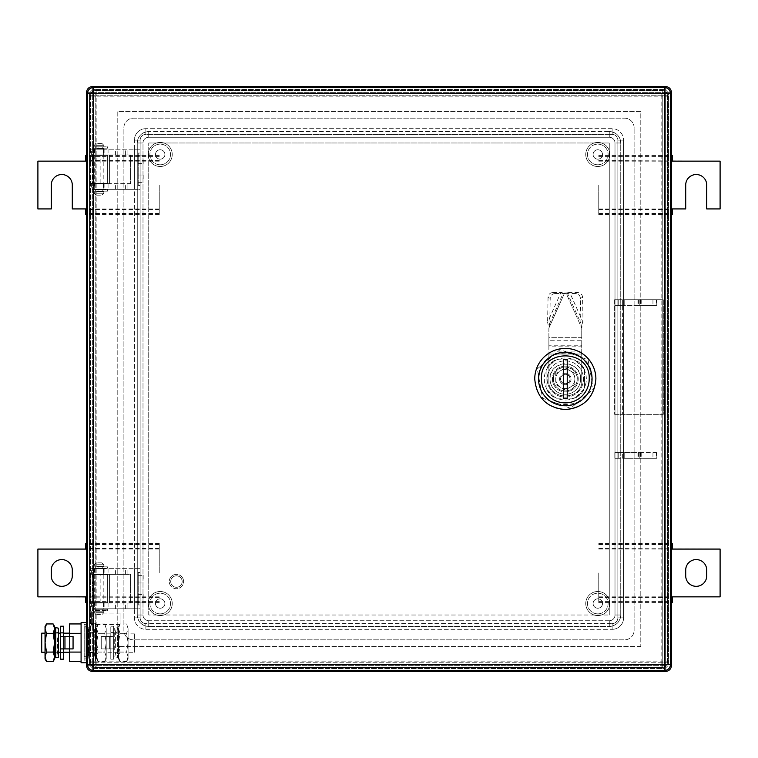 <?xml version="1.0" encoding="UTF-8"?>
<svg xmlns="http://www.w3.org/2000/svg" width="758" height="758" viewBox="0 0 758 758"><rect width="100%" height="100%" fill="white"/><g stroke="black" fill="none" stroke-linecap="round" stroke-linejoin="round"><path stroke-width="0.57" stroke-dasharray="3.79 2.84" d="M598.754 572.963L598.754 602.582L598.754 572.963M598.754 597.437L672.327 597.437L672.327 602.582M598.754 602.582L671.37 602.582M598.754 548.479L720.1 549.076L720.1 596.849L672.327 596.849L672.327 597.437M672.327 548.479L672.327 543.344M598.754 543.344L671.37 543.344M598.754 601.397L671.37 601.397M598.754 596.849L671.37 596.849M598.754 544.519L671.37 544.519M598.754 549.076L671.37 549.076M706.721 575.824L706.721 570.092A10.508 10.508 0 0 0 696.214 559.584A10.508 10.508 0 0 0 685.706 570.092L685.706 575.824A10.508 10.508 0 0 0 696.214 586.332A10.508 10.508 0 0 0 706.721 575.824M159.246 572.963L159.246 543.344L159.246 572.963M159.246 548.479L85.673 548.479L85.673 543.344M159.246 543.344L86.63 543.344M159.246 597.437L37.9 596.849L37.9 549.076L85.673 549.076L85.673 548.479M85.673 597.437L85.673 602.582M159.246 602.582L86.63 602.582M159.246 544.519L86.63 544.519M159.246 549.076L86.63 549.076M159.246 601.397L86.63 601.397M159.246 596.849L86.63 596.849M51.279 570.092L51.279 575.824A10.508 10.508 0 0 0 61.786 586.332A10.508 10.508 0 0 0 72.294 575.824L72.294 570.092A10.508 10.508 0 0 0 61.786 559.584A10.508 10.508 0 0 0 51.279 570.092M598.754 185.037L598.754 214.656L598.754 185.037M598.754 209.521L672.327 209.521L672.327 214.656M598.754 214.656L671.37 214.656M598.754 160.563L720.1 161.151L720.1 208.924L706.721 208.924L706.721 185.037A10.508 10.508 0 0 0 696.214 174.529A10.508 10.508 0 0 0 685.706 185.037L685.706 208.924L672.327 208.924L672.327 209.521M672.327 160.563L672.327 155.418M598.754 155.418L671.37 155.418M598.754 213.481L671.37 213.481M598.754 208.924L671.37 208.924M598.754 156.603L671.37 156.603M598.754 161.151L671.37 161.151M159.246 185.037L159.246 214.656L159.246 185.037M159.246 160.563L85.673 160.563L85.673 155.418M159.246 155.418L86.63 155.418M159.246 209.521L85.673 209.521L85.673 208.924L72.294 208.924L72.294 185.037A10.508 10.508 0 0 0 61.786 174.529A10.508 10.508 0 0 0 51.279 185.037L51.279 208.924L37.9 208.924L37.9 161.151L85.673 161.151L85.673 160.563M85.673 209.521L85.673 214.656M159.246 214.656L86.63 214.656M159.246 156.603L86.63 156.603M159.246 161.151L86.63 161.151M159.246 213.481L86.63 213.481M159.246 208.924L86.63 208.924M600.052 599.407A4.7 4.7 0 0 0 593.675 601.284A4.7 4.7 0 0 0 595.551 607.66A4.7 4.7 0 0 0 601.928 605.784A4.7 4.7 0 0 0 600.052 599.407A4.7 4.7 0 0 0 593.675 601.284A4.7 4.7 0 0 0 595.551 607.66A4.7 4.7 0 0 0 601.928 605.784A4.7 4.7 0 0 0 600.052 599.407M597.797 613.857A10.318 10.318 0 0 0 608.124 603.529A10.318 10.318 0 0 0 597.797 593.211A10.318 10.318 0 0 0 587.478 603.529A10.318 10.318 0 0 0 597.797 613.857A10.318 10.318 0 0 0 608.124 603.529A10.318 10.318 0 0 0 597.797 593.211A10.318 10.318 0 0 0 587.478 603.529A10.318 10.318 0 0 0 597.797 613.857M587.232 609.309A12.043 12.043 0 0 0 603.576 614.103A12.043 12.043 0 0 0 608.361 597.759A12.043 12.043 0 0 0 592.026 592.964A12.043 12.043 0 0 0 587.232 609.309A12.043 12.043 0 0 0 603.576 614.103A12.043 12.043 0 0 0 608.361 597.759A12.043 12.043 0 0 0 592.026 592.964A12.043 12.043 0 0 0 587.232 609.309M162.449 599.407A4.7 4.7 0 0 0 156.072 601.284A4.7 4.7 0 0 0 157.948 607.66A4.7 4.7 0 0 0 164.325 605.784A4.7 4.7 0 0 0 162.449 599.407A4.7 4.7 0 0 0 156.072 601.284A4.7 4.7 0 0 0 157.948 607.66A4.7 4.7 0 0 0 164.325 605.784A4.7 4.7 0 0 0 162.449 599.407M160.203 613.857A10.318 10.318 0 0 0 170.522 603.529A10.318 10.318 0 0 0 160.203 593.211A10.318 10.318 0 0 0 149.876 603.529A10.318 10.318 0 0 0 160.203 613.857A10.318 10.318 0 0 0 170.522 603.529A10.318 10.318 0 0 0 160.203 593.211A10.318 10.318 0 0 0 149.876 603.529A10.318 10.318 0 0 0 160.203 613.857M149.639 609.309A12.043 12.043 0 0 0 165.974 614.103A12.043 12.043 0 0 0 170.768 597.759A12.043 12.043 0 0 0 154.424 592.964A12.043 12.043 0 0 0 149.639 609.309A12.043 12.043 0 0 0 165.974 614.103A12.043 12.043 0 0 0 170.768 597.759A12.043 12.043 0 0 0 154.424 592.964A12.043 12.043 0 0 0 149.639 609.309M600.052 150.34A4.7 4.7 0 0 0 593.675 152.216A4.7 4.7 0 0 0 595.551 158.593A4.7 4.7 0 0 0 601.928 156.716A4.7 4.7 0 0 0 600.052 150.34A4.7 4.7 0 0 0 593.675 152.216A4.7 4.7 0 0 0 595.551 158.593A4.7 4.7 0 0 0 601.928 156.716A4.7 4.7 0 0 0 600.052 150.34M597.797 164.789A10.318 10.318 0 0 0 608.124 154.471A10.318 10.318 0 0 0 597.797 144.143A10.318 10.318 0 0 0 587.478 154.471A10.318 10.318 0 0 0 597.797 164.789A10.318 10.318 0 0 0 608.124 154.471A10.318 10.318 0 0 0 597.797 144.143A10.318 10.318 0 0 0 587.478 154.471A10.318 10.318 0 0 0 597.797 164.789M587.232 160.241A12.043 12.043 0 0 0 603.576 165.036A12.043 12.043 0 0 0 608.361 148.691A12.043 12.043 0 0 0 592.026 143.897A12.043 12.043 0 0 0 587.232 160.241A12.043 12.043 0 0 0 603.576 165.036A12.043 12.043 0 0 0 608.361 148.691A12.043 12.043 0 0 0 592.026 143.897A12.043 12.043 0 0 0 587.232 160.241M162.449 150.34A4.7 4.7 0 0 0 156.072 152.216A4.7 4.7 0 0 0 157.948 158.593A4.7 4.7 0 0 0 164.325 156.716A4.7 4.7 0 0 0 162.449 150.34A4.7 4.7 0 0 0 156.072 152.216A4.7 4.7 0 0 0 157.948 158.593A4.7 4.7 0 0 0 164.325 156.716A4.7 4.7 0 0 0 162.449 150.34M160.203 164.789A10.318 10.318 0 0 0 170.522 154.471A10.318 10.318 0 0 0 160.203 144.143A10.318 10.318 0 0 0 149.876 154.471A10.318 10.318 0 0 0 160.203 164.789A10.318 10.318 0 0 0 170.522 154.471A10.318 10.318 0 0 0 160.203 144.143A10.318 10.318 0 0 0 149.876 154.471A10.318 10.318 0 0 0 160.203 164.789M149.639 160.241A12.043 12.043 0 0 0 165.974 165.036A12.043 12.043 0 0 0 170.768 148.691A12.043 12.043 0 0 0 154.424 143.897A12.043 12.043 0 0 0 149.639 160.241A12.043 12.043 0 0 0 165.974 165.036A12.043 12.043 0 0 0 170.768 148.691A12.043 12.043 0 0 0 154.424 143.897A12.043 12.043 0 0 0 149.639 160.241M103.495 183.607L93.983 183.607L103.495 183.607M103.495 189.339L93.983 189.339L103.495 189.339M103.429 183.607L103.429 189.339L91.405 189.339L91.405 183.607L127.903 183.607L127.903 189.339L127.903 183.607L130.584 183.607L130.584 154.945L127.903 154.945L127.903 149.212L134.403 149.212L91.405 149.212L127.903 149.212L127.903 154.945L125.62 154.945L125.62 149.212M103.429 189.339L134.403 189.339L134.403 149.212L140.135 149.212L134.403 149.212L134.403 189.339L91.405 189.339M103.429 149.212L103.429 154.945L91.405 154.945L109.559 154.945L109.559 183.607L108.053 183.607L108.053 189.339M109.559 154.945L109.559 183.607L130.584 183.607L130.584 154.945L109.559 154.945M91.405 183.607L108.053 183.607M103.495 149.212L93.983 149.212L103.495 149.212M134.403 189.339L140.135 189.339L140.135 185.52L138.221 185.52L138.221 153.031L138.221 185.52L140.135 185.52L140.135 189.339L134.403 189.339M140.135 153.031L138.221 153.031L140.135 153.031L140.135 149.212L140.135 153.031M103.429 154.945L125.62 154.945M94.608 154.945L104.111 154.945L94.608 154.945M143.196 178.831L143.196 175.013L143.196 178.831M143.196 159.72L143.196 163.548L143.196 159.72M138.221 178.831L138.221 175.013L138.221 178.831M138.221 159.72L138.221 163.548L138.221 159.72M103.495 603.055L93.983 603.055L103.495 603.055M103.495 608.788L93.983 608.788L103.495 608.788M103.429 603.055L103.429 608.788L91.405 608.788L91.405 603.055L127.903 603.055L127.903 608.788L127.903 603.055L130.584 603.055L130.584 574.393L127.903 574.393L127.903 568.661L134.403 568.661L91.405 568.661L127.903 568.661L127.903 574.393L125.62 574.393L125.62 568.661M103.429 608.788L134.403 608.788L134.403 568.661L140.135 568.661L134.403 568.661L134.403 608.788L91.405 608.788M103.429 568.661L103.429 574.393L91.405 574.393L109.559 574.393L109.559 603.055L108.053 603.055L108.053 608.788M109.559 574.393L109.559 603.055L130.584 603.055L130.584 574.393L109.559 574.393M91.405 603.055L108.053 603.055M103.495 568.661L93.983 568.661L103.495 568.661M134.403 608.788L140.135 608.788L140.135 604.969L138.221 604.969L138.221 572.48L138.221 604.969L140.135 604.969L140.135 608.788L134.403 608.788M140.135 572.48L138.221 572.48L140.135 572.48L140.135 568.661L140.135 572.48M103.429 574.393L125.62 574.393M94.608 574.393L104.111 574.393L94.608 574.393M143.196 598.28L143.196 594.452L143.196 598.28M143.196 579.169L143.196 575.35L143.196 579.169M138.221 598.28L138.221 594.452L138.221 598.28M138.221 579.169L138.221 575.35L138.221 579.169M656.769 452.573L624.213 452.573L639.837 452.573L639.837 458.306L639.837 452.573L652.951 452.573L652.951 458.306L656.769 458.306L656.769 452.573L652.951 452.573M638.577 452.573L638.577 458.306L624.213 458.306L624.213 452.573L624.213 458.306L622.65 458.306L622.65 452.573L624.213 452.573L617.865 452.573L622.65 452.573L622.65 458.306L618.215 458.306L652.951 458.306M614.804 452.573L617.865 452.573L614.804 452.573L614.804 458.306L618.215 458.306L617.865 452.573L617.865 458.306L617.865 452.573L617.865 458.306L614.804 458.306L614.804 452.573M638.577 458.306L656.419 458.306L656.419 452.573M656.769 299.694L624.213 299.694L639.837 299.694L639.837 305.427L639.837 299.694L652.951 299.694L652.951 305.427L656.769 305.427L656.769 299.694L652.951 299.694M638.577 299.694L638.577 305.427L624.213 305.427L624.213 299.694L624.213 305.427L622.65 305.427L622.65 299.694L614.615 299.694L614.615 414.351L614.615 299.694L663.307 299.694L663.307 414.351L622.64 414.351L663.307 414.351L663.307 299.694L622.64 299.694L622.65 305.427L618.215 305.427L652.951 305.427M614.804 299.694L617.865 299.694L614.804 299.694L614.804 305.427L618.215 305.427L617.865 299.694L617.865 305.427L617.865 299.694L617.865 305.427L614.804 305.427L614.804 299.694M638.577 305.427L656.419 305.427L656.419 299.694M89.491 625.113L89.491 611.659L89.491 625.113M91.405 625.113L91.405 611.659L91.405 625.113M91.405 623.853L91.405 613.089L91.405 623.853M120.067 623.853L120.067 613.089L120.067 623.853M615.003 414.351L622.64 414.351L614.615 414.351L615.003 299.694M86.63 652.553L89.491 652.553L89.491 632.864L86.63 632.864L89.491 632.864L89.491 652.553L86.63 652.553L86.63 632.864L86.63 652.553M92.362 670.337L92.362 665.638L86.63 665.638L86.63 92.362A5.732 5.732 0 0 1 92.362 86.63L665.638 86.63A5.732 5.732 0 0 1 671.37 92.362L92.362 92.362L92.362 665.638L87.663 665.638M662.776 668.509L662.776 662.776L89.491 662.776L95.224 662.776L95.224 668.509A5.732 5.732 0 0 1 89.491 662.776L89.491 95.224L95.224 95.224L95.224 662.776L95.224 95.224L662.776 95.224L662.776 662.776L662.776 89.491A5.732 5.732 0 0 1 668.509 95.224L668.509 662.776A5.732 5.732 0 0 1 662.776 668.509L95.224 668.509A5.732 5.732 0 0 1 89.491 662.776L89.491 95.224L668.509 95.224L668.509 662.776L662.776 662.776L662.776 668.509A5.732 5.732 0 0 0 668.509 662.776A5.732 5.732 0 0 1 662.776 668.509L95.224 668.509L95.224 662.776L668.509 662.776M92.362 86.63L92.362 92.362L665.638 92.362L665.638 665.638L92.362 665.638L665.638 665.638L665.638 671.37L92.362 671.37A5.732 5.732 0 0 1 86.63 665.638A5.732 5.732 0 0 0 92.362 671.37L92.362 92.362L87.663 92.362M95.224 89.491A5.732 5.732 0 0 0 89.491 95.224A5.732 5.732 0 0 1 95.224 89.491L662.776 89.491A5.732 5.732 0 0 1 668.509 95.224L662.776 95.224L662.776 89.491A5.732 5.732 0 0 1 668.509 95.224A5.732 5.732 0 0 0 662.776 89.491L95.224 89.491A5.732 5.732 0 0 0 89.491 95.224A5.732 5.732 0 0 1 95.224 89.491L95.224 95.224L95.224 89.491M612.132 134.403A5.732 5.732 0 0 1 617.865 140.135A5.732 5.732 0 0 0 612.132 134.403L612.132 128.671A11.465 11.465 0 0 1 623.597 140.135A11.465 11.465 0 0 0 612.132 128.671L145.868 128.671L612.132 128.671L612.132 134.403L145.868 134.403L145.868 128.671L145.868 134.403A5.732 5.732 0 0 0 140.135 140.135L134.403 140.135A11.465 11.465 0 0 1 145.868 128.671A11.465 11.465 0 0 0 134.403 140.135L134.403 617.865A11.465 11.465 0 0 0 145.868 629.33L145.868 623.597A5.732 5.732 0 0 1 140.135 617.865L140.135 140.135A5.732 5.732 0 0 1 145.868 134.403L612.132 134.403A5.732 5.732 0 0 1 617.865 140.135L617.865 617.865A5.732 5.732 0 0 1 612.132 623.597A5.732 5.732 0 0 0 617.865 617.865L617.865 140.135L623.597 140.135L623.597 617.865A11.465 11.465 0 0 1 612.132 629.33L612.132 623.597A5.732 5.732 0 0 0 617.865 617.865L623.597 617.865L617.865 617.865M145.868 134.403A5.732 5.732 0 0 0 140.135 140.135L134.403 140.135L134.403 617.865A11.465 11.465 0 0 0 145.868 629.33L612.132 629.33L145.868 629.33L145.868 623.597L612.132 623.597L612.132 629.33A11.465 11.465 0 0 0 623.597 617.865L623.597 140.135L617.865 140.135M615.003 142.997A5.732 5.732 0 0 0 609.271 137.264L609.271 131.532A11.465 11.465 0 0 1 620.736 142.997L615.003 142.997L620.736 142.997L620.736 615.003L615.003 615.003A5.732 5.732 0 0 1 609.271 620.736L148.729 620.736A5.732 5.732 0 0 1 142.997 615.003L142.997 142.997A5.732 5.732 0 0 1 148.729 137.264L148.729 131.532L609.271 131.532C616.235 132.214 620.053 136.033 620.736 142.997L620.736 615.003C620.053 621.967 616.235 625.786 609.271 626.468L148.729 626.468L609.271 626.468L609.271 620.736L148.729 620.736L148.729 626.468C141.765 625.786 137.947 621.967 137.264 615.003L137.264 142.997C137.947 136.033 141.765 132.214 148.729 131.532L148.729 137.264L609.271 137.264A5.732 5.732 0 0 1 615.003 142.997L615.003 615.003A5.732 5.732 0 0 1 609.271 620.736L609.271 626.468A11.465 11.465 0 0 0 620.736 615.003L615.003 615.003L615.003 142.997A5.732 5.732 0 0 0 609.271 137.264L148.729 137.264A5.732 5.732 0 0 0 142.997 142.997L142.997 615.003A5.732 5.732 0 0 0 148.729 620.736A5.732 5.732 0 0 1 142.997 615.003L137.264 615.003L142.997 615.003M140.135 140.135L140.135 617.865A5.732 5.732 0 0 0 145.868 623.597L612.132 623.597M634.105 127.714A9.551 9.551 0 0 0 624.554 118.163L133.446 118.163A9.551 9.551 0 0 0 123.895 127.714L123.895 630.286A9.551 9.551 0 0 0 133.446 639.837L624.554 639.837A9.551 9.551 0 0 0 634.105 630.286L634.105 127.714L634.105 630.286A9.551 9.551 0 0 1 624.554 639.837L133.446 639.837A9.551 9.551 0 0 1 123.895 630.286L123.895 127.714A9.551 9.551 0 0 1 133.446 118.163L624.554 118.163A9.551 9.551 0 0 1 634.105 127.714M538.559 379A26.757 26.757 0 0 0 565.316 405.757A26.757 26.757 0 0 0 592.064 379C593.722 344.483 536.91 344.483 538.559 379A26.757 26.757 0 0 1 565.316 352.243A26.757 26.757 0 0 1 592.064 379A26.757 26.757 0 0 1 565.316 405.757A26.757 26.757 0 0 1 538.559 379M567.23 359.624L567.23 398.376M563.402 359.624L563.402 398.376M550.024 379A15.283 15.283 0 0 0 565.316 394.283A15.283 15.283 0 0 0 580.6 379A15.283 15.283 0 0 0 565.316 363.717A15.283 15.283 0 0 0 550.024 379A15.283 15.283 0 0 0 565.316 394.283A15.283 15.283 0 0 0 580.6 379C581.547 359.283 549.086 359.283 550.024 379M553.368 379A11.948 11.948 0 0 0 565.316 390.948A11.948 11.948 0 0 0 577.255 379A11.948 11.948 0 0 0 565.316 367.052A11.948 11.948 0 0 0 553.368 379A11.948 11.948 0 0 0 565.316 390.948A11.948 11.948 0 0 0 577.255 379C577.994 363.594 552.629 363.594 553.368 379M555.756 379A9.551 9.551 0 0 0 565.316 388.551A9.551 9.551 0 0 0 574.867 379A9.551 9.551 0 0 0 565.316 369.449A9.551 9.551 0 0 0 555.756 379M565.316 369.449A9.551 9.551 0 0 0 555.756 379A9.551 9.551 0 0 0 565.316 388.551A9.551 9.551 0 0 0 574.867 379A9.551 9.551 0 0 0 565.316 369.449M570.016 379A4.7 4.7 0 0 0 565.316 374.3A4.7 4.7 0 0 0 560.617 379A4.7 4.7 0 0 0 565.316 383.7A4.7 4.7 0 0 0 570.016 379A4.7 4.7 0 0 1 565.316 383.7A4.7 4.7 0 0 1 560.617 379A4.7 4.7 0 0 1 565.316 374.3A4.7 4.7 0 0 1 570.016 379M565.316 366.105A12.895 12.895 0 0 0 552.421 379A12.895 12.895 0 0 0 565.316 391.895A12.895 12.895 0 0 0 578.212 379A12.895 12.895 0 0 0 565.316 366.105A12.895 12.895 0 0 0 552.421 379A12.895 12.895 0 0 0 565.316 391.895A12.895 12.895 0 0 0 578.212 379A12.895 12.895 0 0 0 565.316 366.105M559.584 379A5.732 5.732 0 0 0 565.316 384.732A5.732 5.732 0 0 0 571.049 379A5.732 5.732 0 0 0 565.316 373.268A5.732 5.732 0 0 0 559.584 379C559.925 382.487 561.83 384.391 565.316 384.732A5.732 5.732 0 0 1 559.584 379A5.732 5.732 0 0 1 565.316 373.268A5.732 5.732 0 0 1 571.049 379A5.732 5.732 0 0 1 565.316 384.732A5.732 5.732 0 0 0 571.049 379A5.732 5.732 0 0 0 565.316 373.268M565.316 383.775A4.775 4.775 0 0 1 560.541 379A4.775 4.775 0 0 1 565.316 374.225A4.775 4.775 0 0 1 570.092 379A4.775 4.775 0 0 1 565.316 383.775M565.316 367.971L574.867 373.486L574.867 384.514L565.316 390.029L555.756 384.514L555.756 373.486L565.316 367.971L574.867 373.486L574.867 384.514L565.316 390.029L555.756 384.514L555.756 373.486L565.316 367.971M538.947 379C537.308 413.015 593.315 413.015 591.685 379A26.369 26.369 0 0 0 565.316 352.631A26.369 26.369 0 0 0 538.947 379C537.308 413.015 593.315 413.015 591.685 379A26.369 26.369 0 0 0 565.316 352.631A26.369 26.369 0 0 0 538.947 379M586.332 379A21.016 21.016 0 0 0 565.316 357.984A21.016 21.016 0 0 0 544.291 379A21.016 21.016 0 0 0 565.316 400.016A21.016 21.016 0 0 0 586.332 379M595.892 379A30.576 30.576 0 0 0 565.316 348.424A30.576 30.576 0 0 0 534.741 379A30.576 30.576 0 0 0 565.316 409.576A30.576 30.576 0 0 0 595.892 379M565.316 400.016A21.016 21.016 0 0 0 586.332 379A21.016 21.016 0 0 0 565.316 357.984A21.016 21.016 0 0 0 544.291 379A21.016 21.016 0 0 0 565.316 400.016M588.075 359.785L593.343 389.1L570.585 408.316L542.557 398.215L537.289 368.9L560.048 349.684L588.075 359.785L593.343 389.1L570.585 408.316L542.557 398.215L537.289 368.9L560.048 349.684L588.075 359.785M559.158 396.074A18.154 18.154 0 0 0 582.39 385.159A18.154 18.154 0 0 0 571.475 361.926A18.154 18.154 0 0 0 548.233 372.841A18.154 18.154 0 0 0 559.158 396.074A18.154 18.154 0 0 1 548.233 372.841A18.154 18.154 0 0 1 571.475 361.926A18.154 18.154 0 0 1 582.39 385.159A18.154 18.154 0 0 1 559.158 396.074M548.053 297.42L547.598 322.302L549.758 323.268L548.877 328.11L564.577 293.005L560.948 292.436L547.598 322.302L548.877 328.11L548.877 337.319L581.746 337.319L581.746 346.131L581.746 337.319L548.877 337.319L548.877 328.11L564.577 293.005L566.055 293.005L581.746 328.11L566.055 293.005L569.684 292.436L583.035 322.302L580.874 323.268L581.746 328.11L581.746 337.319L581.746 328.11L583.035 322.302L582.57 297.42A4.775 4.548 65.9 0 0 577.909 292.588L569.684 292.436L567.524 293.403L554.884 293.554L552.724 292.588A4.775 4.548 -65.9 0 0 548.053 297.42L550.213 298.377C550.535 295.497 552.089 293.886 554.884 293.554M552.724 292.588L560.948 292.436L563.109 293.403L549.758 323.268L550.213 298.377M548.877 337.319L548.877 346.131L548.877 337.319M575.748 293.554L567.524 293.403L580.874 323.268L580.42 298.377C580.097 295.497 578.534 293.886 575.748 293.554L577.909 292.588M548.877 345.231L548.877 340.257L581.746 340.257L581.746 351.106L581.746 346.131L548.877 346.131L548.877 354.033L548.877 351.106L581.746 351.106L581.746 354.033L581.746 345.231L548.877 345.231M581.746 384.069L581.746 354.033L548.877 354.033L548.877 384.069L548.877 354.033L581.746 354.033L581.746 384.069C577.842 399.911 552.79 399.911 548.877 384.069C552.79 399.911 577.842 399.911 581.746 384.069M104.017 574.867L94.077 574.867L104.017 574.867L104.017 602.582L94.077 602.582L104.017 602.582M92.732 602.582L90.448 602.582L90.448 574.867L107.645 574.867L94.077 574.867L94.077 602.582L94.077 574.867L90.448 574.867L90.448 602.582L107.645 602.582L107.645 574.867L107.645 602.582L92.732 602.582L92.732 574.867M104.017 155.418L94.077 155.418L104.017 155.418L104.017 183.133L94.077 183.133L104.017 183.133M92.732 183.133L90.448 183.133L90.448 155.418L107.645 155.418L94.077 155.418L94.077 183.133L94.077 155.418L90.448 155.418L90.448 183.133L107.645 183.133L107.645 155.418L107.645 183.133L92.732 183.133L92.732 155.418M182.735 578.127A7.163 7.163 0 0 0 173.004 575.265A7.163 7.163 0 0 0 170.152 584.996A7.163 7.163 0 0 0 179.873 587.848A7.163 7.163 0 0 0 182.735 578.127A7.163 7.163 0 0 0 173.004 575.265A7.163 7.163 0 0 0 170.152 584.996A7.163 7.163 0 0 0 179.873 587.848A7.163 7.163 0 0 0 182.735 578.127M181.475 578.809A5.732 5.732 0 0 0 173.696 576.525A5.732 5.732 0 0 0 171.412 584.304A5.732 5.732 0 0 0 179.191 586.588A5.732 5.732 0 0 0 181.475 578.809A5.732 5.732 0 0 0 173.696 576.525A5.732 5.732 0 0 0 171.412 584.304A5.732 5.732 0 0 0 179.191 586.588A5.732 5.732 0 0 0 181.475 578.809M148.729 615.003L148.729 142.997L148.729 615.003L609.271 615.003L148.729 615.003M609.271 142.997L148.729 142.997L609.271 142.997L609.271 615.003L609.271 142.997M640.794 646.527L117.206 646.527L117.206 111.473L640.794 111.473L640.794 646.527L640.794 111.473L117.206 111.473L117.206 646.527L640.794 646.527M96.759 145.29L103.827 145.29L96.759 145.29M97.678 143.385L101.913 143.385L97.678 143.385M96.759 146.825L103.827 146.825L96.759 146.825M97.261 148.729L102.775 148.729L97.261 148.729M97.261 146.825L102.775 146.825L97.261 146.825M96.759 189.822L103.827 189.822L96.759 189.822M96.759 148.729L103.827 148.729L96.759 148.729M97.261 191.727L102.775 191.727L97.261 191.727M97.261 189.822L102.775 189.822L97.261 189.822M96.759 193.262L103.827 193.262L96.759 193.262M96.759 191.727L103.827 191.727L96.759 191.727M100.426 195.166L96.181 195.166L100.426 195.166M96.759 564.738L103.827 564.738L96.759 564.738M97.678 562.834L101.913 562.834L97.678 562.834M96.759 566.273L103.827 566.273L96.759 566.273M97.261 568.178L102.775 568.178L97.261 568.178M97.261 566.273L102.775 566.273L97.261 566.273M96.759 609.271L103.827 609.271L96.759 609.271M96.759 568.178L103.827 568.178L96.759 568.178M97.261 611.175L102.775 611.175L97.261 611.175M97.261 609.271L102.775 609.271L97.261 609.271M96.759 612.71L103.827 612.71L96.759 612.71M96.759 611.175L103.827 611.175L96.759 611.175M100.426 614.615L96.181 614.615L100.426 614.615M92.372 610.607L92.372 609.271L107.503 609.271L92.372 609.271L102.87 609.271L98.019 609.271L98.019 610.607L98.019 609.271L92.372 609.271L92.372 610.607L107.503 610.607L92.372 610.607M92.372 568.178L92.372 566.842L107.503 566.842L92.372 566.842L102.87 566.842L98.019 566.842L98.019 568.178L98.019 566.842L92.372 566.842L92.372 568.178L107.503 568.178L92.372 568.178M92.372 189.822L92.372 191.158L107.503 191.158L92.372 191.158L102.87 191.158L98.019 191.158L98.019 189.822L98.019 191.158L92.372 191.158L92.372 189.822L107.503 189.822L92.372 189.822M92.372 146.825L92.372 148.161L107.503 148.161L92.372 148.161L102.87 148.161L98.019 148.161L98.019 146.825L98.019 148.161L92.372 148.161L92.372 146.825L107.503 146.825L92.372 146.825M584.522 369.336L584.522 388.664L584.522 369.336L574.981 359.794L555.652 359.794L546.111 369.336L546.111 388.664L555.652 398.206L574.981 398.206L584.522 388.664A21.499 21.499 0 0 1 574.981 398.206L555.652 398.206A21.499 21.499 0 0 1 546.111 388.664L546.111 369.336A21.499 21.499 0 0 1 555.652 359.794L574.981 359.794A21.499 21.499 0 0 1 584.522 369.336M93.319 87.587L664.681 87.587A5.732 5.732 0 0 1 670.413 93.319L670.413 664.681A5.732 5.732 0 0 1 664.681 670.413L93.319 670.413A5.732 5.732 0 0 1 87.587 664.681L87.587 93.319A5.732 5.732 0 0 1 93.319 87.587M90.448 96.181L90.448 661.819A5.732 5.732 0 0 0 96.181 667.552L661.819 667.552A5.732 5.732 0 0 0 667.552 661.819L661.819 661.819L661.819 96.181L96.181 96.181L96.181 661.819L661.819 661.819L661.819 667.552L96.181 667.552L96.181 661.819L90.448 661.819L90.448 96.181L96.181 96.181L96.181 90.448A5.732 5.732 0 0 0 90.448 96.181A5.732 5.732 0 0 1 96.181 90.448L661.819 90.448L96.181 90.448A5.732 5.732 0 0 0 90.448 96.181M667.552 96.181L667.552 661.819A5.732 5.732 0 0 1 661.819 667.552A5.732 5.732 0 0 0 667.552 661.819L667.552 96.181A5.732 5.732 0 0 0 661.819 90.448L661.819 96.181L667.552 96.181A5.732 5.732 0 0 0 661.819 90.448A5.732 5.732 0 0 1 667.552 96.181M90.448 661.819A5.732 5.732 0 0 0 96.181 667.552A5.732 5.732 0 0 1 90.448 661.819M88.733 652.07L88.733 656.087L88.733 652.07L86.63 652.07L86.63 656.087L86.63 652.07L88.733 652.07L88.733 642.708L88.733 652.07M41.718 652.259L41.718 633.157M45.044 652.259L45.044 633.157L45.044 652.259M54.794 633.157L58.423 633.157M60.64 633.157L63.511 633.157M69.433 652.259L69.433 633.157L69.433 652.259M54.794 652.259L58.423 652.259M60.64 652.259L63.511 652.259M54.604 652.259L54.604 633.157L54.604 652.259M69.433 648.914L69.433 636.493M69.433 623.948L69.433 661.459M81.087 633.328L81.087 652.088L81.087 623.948L81.087 633.328L69.433 633.328M81.087 652.088L81.087 661.459L81.087 652.088L69.433 652.088M81.087 662.776L81.087 622.64M86.63 662.776L86.63 622.64L86.63 662.776M88.733 633.347L88.733 629.33L88.733 633.347L86.63 633.347L86.63 629.33L86.63 652.07L86.63 633.347L88.733 633.347L88.733 642.708L88.733 633.347M134.403 652.259L134.403 633.157L134.403 652.259L128.074 652.259L128.074 633.157L134.403 633.157M106.215 652.259L106.215 633.157L106.215 652.259L118.523 652.259L118.523 633.157L118.523 652.259M106.215 633.157L118.523 633.157M88.733 652.259L96.664 652.259L96.664 633.157L96.664 652.259M88.733 633.157L96.664 633.157M128.074 633.157L128.074 652.259M86.63 651.482L86.63 661.014C86.876 661.497 87.407 660.938 88.231 659.318L88.231 626.099L88.231 659.318C85.199 655.803 84.384 659.763 84.83 659.318L84.83 626.099L84.83 659.318L86.014 660.929L84.11 660.929L84.11 624.478L84.11 660.929M86.63 633.934L86.63 624.403C86.952 623.976 87.483 624.545 88.231 626.099C87.625 628.373 86.497 628.373 84.83 626.099L86.014 624.478L84.11 624.478M86.63 628.685L86.63 656.731L86.63 628.685L84.11 628.685L84.11 656.731L84.11 628.685M86.014 660.929L86.014 624.478L86.014 660.929M86.63 656.731L84.11 656.731M54.604 658.948L54.604 626.468M45.499 626.08L46.494 623.948M45.044 626.468L45.044 658.948M46.494 661.459L45.044 656.779L46.494 652.088L45.044 642.708L46.494 633.328L45.044 628.638M46.494 652.088L53.145 652.088L54.604 642.708L53.145 633.328L54.604 628.638L53.145 623.948M46.494 633.328L53.145 633.328M54.604 656.816L53.145 652.088M54.008 659.697L54.576 657.347M106.215 628.638L106.215 658.948L106.215 628.638L104.765 623.948L106.215 628.638L104.765 633.328L106.215 642.708L104.765 633.328L106.215 628.638M96.664 628.638L98.114 623.948L96.664 628.638L96.664 642.708L96.664 628.837L98.114 633.328L96.664 642.708L98.114 652.088L96.664 656.779L96.664 642.708L96.664 656.779L98.114 661.459L96.664 656.779L96.664 658.948L96.664 656.58L98.114 652.088L96.664 642.708L98.114 633.328L96.664 628.638M98.114 652.088L104.765 652.088L106.215 642.708L104.765 652.088L106.215 656.779L104.765 652.088L98.114 652.088M98.114 633.328L104.765 633.328L98.114 633.328M96.664 658.948L98.114 661.459L104.765 661.459L106.215 656.779L104.765 661.459L106.215 658.948M96.664 626.468L98.114 623.948L104.765 623.948L106.215 626.468M96.664 651.264L96.664 632.958L96.664 651.264M128.074 628.638L128.074 658.948L128.074 628.638L126.624 623.948L128.074 628.638L126.624 633.328L128.074 642.708L126.624 633.328L128.074 628.638M118.523 628.638L119.972 623.948L118.523 628.638L118.523 642.708L118.523 628.837L119.972 633.328L118.523 642.708L119.972 652.088L118.523 656.779L118.523 642.708L118.523 656.779L119.972 661.459L118.523 656.779L118.523 658.948L118.523 656.58L119.972 652.088L118.523 642.708L119.972 633.328L118.523 628.638M119.972 652.088L126.624 652.088L128.074 642.708L126.624 652.088L128.074 656.779L126.624 652.088L119.972 652.088M119.972 633.328L126.624 633.328L119.972 633.328M118.523 658.948L119.972 661.459L126.624 661.459L128.074 656.779L126.624 661.459L128.074 658.948M118.523 626.468L119.972 623.948L126.624 623.948L128.074 626.468M94.741 634.152L94.741 652.458L94.741 634.152M93.604 625.729L93.604 662.056L93.604 625.729M95.527 659.687L95.527 623.36L95.527 659.687M89.491 642.708L89.491 623.597L89.491 642.708M93.319 642.708L93.319 623.597L93.319 642.708M60.64 659.185L60.64 648.914L73.062 648.914L73.062 636.493L60.64 636.493L63.511 636.493L63.511 626.222M63.511 648.914L73.062 648.914L60.64 648.914L63.511 648.914L63.511 636.493L63.511 659.185M63.511 632.579L63.511 652.837L63.511 632.579L60.64 632.579L60.64 636.493L60.64 626.222M63.511 652.837L60.64 652.837L60.64 636.493L63.511 636.493M60.64 652.837L60.64 632.579M73.062 636.493L64.961 636.493L73.062 636.493L73.062 648.914L73.062 636.493M57.504 637.848L57.504 652.837L57.504 637.848M58.423 657.233L58.423 628.174L57.504 632.579L54.794 632.011L54.794 653.405L57.504 652.837L58.423 657.233M55.713 627.615L55.713 657.802M115.623 647.559L115.623 632.579L115.623 647.559M114.704 649.672L114.704 628.174L114.704 649.672M117.414 635.469L117.414 657.802L117.414 635.469M118.333 647.834L118.333 632.011L118.333 647.834M101.25 648.914L101.25 636.493L113.672 636.493L110.801 636.493L110.801 626.222L110.801 648.914L109.351 648.914L110.801 648.914L110.801 636.493L101.25 636.493L109.351 636.493L101.25 636.493L101.25 648.914L113.672 648.914L109.351 648.914L109.351 636.493L109.351 648.914L109.351 636.493L109.351 648.914L101.25 648.914L109.351 648.914L101.25 648.914L101.25 636.493L101.25 648.914M113.672 659.185L113.672 648.914L110.801 648.914L110.801 659.185L110.801 648.914L113.672 648.914L113.672 659.185L110.801 659.185M113.672 626.222L113.672 636.493L113.672 626.222L110.801 626.222M110.801 632.579L110.801 652.837L110.801 632.579L113.672 632.579L113.672 652.837L110.801 652.837M113.672 652.837L113.672 632.579M113.672 648.914L113.672 636.493L113.672 648.914M125.62 189.339L125.62 183.607M115.415 189.339L115.415 183.607M108.053 149.212L108.053 154.945M103.675 183.607L103.675 189.339M94.665 183.607L94.665 189.339M103.675 154.945L103.675 149.212M94.665 149.212L94.665 154.945M115.415 154.945L115.415 149.212M125.62 608.788L125.62 603.055M115.415 608.788L115.415 603.055M108.053 568.661L108.053 574.393M103.675 603.055L103.675 608.788M94.665 603.055L94.665 608.788M103.675 574.393L103.675 568.661M94.665 568.661L94.665 574.393M115.415 574.393L115.415 568.661M637.933 452.573L637.933 458.306M641.751 452.573L641.751 458.306M618.215 452.573L618.215 458.306L618.215 452.573M640.311 452.573L640.311 458.306M637.933 299.694L637.933 305.427M641.751 299.694L641.751 305.427M618.215 299.694L618.215 305.427L618.215 299.694M640.311 299.694L640.311 305.427M622.64 299.694L622.64 414.351L622.64 299.694M92.362 87.663L92.362 92.362L86.63 92.362M665.638 86.63L665.638 670.337M609.271 137.264L609.271 131.532L148.729 131.532A11.465 11.465 0 0 0 137.264 142.997L137.264 615.003A11.465 11.465 0 0 0 148.729 626.468L148.729 620.736M140.135 617.865L134.403 617.865L140.135 617.865A5.732 5.732 0 0 0 145.868 623.597M142.997 142.997L137.264 142.997L142.997 142.997A5.732 5.732 0 0 1 148.729 137.264M670.337 665.638L671.37 665.638M615.003 615.003A5.732 5.732 0 0 1 609.271 620.736M670.337 92.362L665.638 92.362L665.638 87.663M567.23 373.268L563.402 373.268M567.23 384.732L563.402 384.732M582.57 297.42L580.42 298.377M100.151 602.582L100.151 574.867M100.956 602.582L100.956 574.867M100.151 183.133L100.151 155.418M100.956 183.133L100.956 155.418M64.961 648.914L64.961 636.493M93.983 183.607L93.983 189.339M104.111 183.607L104.111 189.339M104.111 149.212L104.111 154.945M93.983 149.212L93.983 154.945M138.221 175.013L143.196 175.013M138.221 182.65L143.196 182.65M138.221 155.902L143.196 155.902M138.221 163.548L143.196 163.548M91.405 154.945L91.405 149.212M93.983 603.055L93.983 608.788M104.111 603.055L104.111 608.788M104.111 568.661L104.111 574.393M93.983 568.661L93.983 574.393M138.221 594.452L143.196 594.452M138.221 602.098L143.196 602.098M138.221 575.35L143.196 575.35M138.221 582.987L143.196 582.987M91.405 574.393L91.405 568.661M91.405 611.659L89.491 611.659M91.405 625.985L89.491 625.985M120.067 613.089L91.405 613.089M120.067 624.554L91.405 624.554M96.181 143.385L94.276 145.29L94.276 146.825M101.913 143.385L103.827 145.29L103.827 146.825M95.328 146.825L95.328 148.729M102.775 146.825L102.775 148.729M94.276 148.729L94.276 189.822M103.827 148.729L103.827 189.822M95.328 189.822L95.328 191.727M102.775 189.822L102.775 191.727M94.276 191.727L94.276 193.262L96.181 195.166M103.827 191.727L103.827 193.262L101.913 195.166M96.181 562.834L94.276 564.738L94.276 566.273M101.913 562.834L103.827 564.738L103.827 566.273M95.328 566.273L95.328 568.178M102.775 566.273L102.775 568.178M94.276 568.178L94.276 609.271M103.827 568.178L103.827 609.271M95.328 609.271L95.328 611.175M102.775 609.271L102.775 611.175M94.276 611.175L94.276 612.71L96.181 614.615M103.827 611.175L103.827 612.71L101.913 614.615M107.503 610.607L107.503 609.271M102.87 610.607L102.87 609.271M107.503 568.178L107.503 566.842M102.87 568.178L102.87 566.842M107.503 189.822L107.503 191.158M102.87 189.822L102.87 191.158M107.503 146.825L107.503 148.161M102.87 146.825L102.87 148.161M88.733 656.087L86.63 656.087M88.733 629.33L86.63 629.33M94.741 632.958L93.604 623.36L95.527 623.36L96.664 632.958L94.741 632.958M94.741 652.458L93.604 662.056L95.527 662.056L96.664 652.458L94.741 652.458M89.491 623.597L93.319 623.597M89.491 661.819L93.319 661.819M89.491 652.742L93.319 652.742M89.491 632.674L93.319 632.674M115.623 632.579L114.704 628.174L117.414 627.615L118.333 632.011L115.623 632.579M115.623 652.837L114.704 657.233L117.414 657.802L118.333 653.405L115.623 652.837"/><path stroke-width="1.14" d="M671.37 602.582L672.327 602.582L672.327 596.849L720.1 596.849L720.1 549.076L672.327 549.076L672.327 543.344L671.37 543.344M671.37 601.397L672.327 601.397M671.37 596.849L672.327 596.849M671.37 544.519L672.327 544.519M671.37 549.076L672.327 549.076M706.721 575.824L706.721 570.092A10.508 10.508 0 0 0 696.214 559.584A10.508 10.508 0 0 0 685.706 570.092L685.706 575.824A10.508 10.508 0 0 0 696.214 586.332A10.508 10.508 0 0 0 706.721 575.824M86.63 543.344L85.673 543.344L85.673 549.076L37.9 549.076L37.9 596.849L85.673 596.849L85.673 602.582L86.63 602.582M86.63 544.519L85.673 544.519M86.63 549.076L85.673 549.076M86.63 601.397L85.673 601.397M86.63 596.849L85.673 596.849M51.279 570.092L51.279 575.824A10.508 10.508 0 0 0 61.786 586.332A10.508 10.508 0 0 0 72.294 575.824L72.294 570.092A10.508 10.508 0 0 0 61.786 559.584A10.508 10.508 0 0 0 51.279 570.092M671.37 214.656L672.327 214.656L672.327 208.924L685.706 208.924L685.706 185.037A10.508 10.508 0 0 1 696.214 174.529A10.508 10.508 0 0 1 706.721 185.037L706.721 208.924L720.1 208.924L720.1 161.151L672.327 161.151L672.327 155.418L671.37 155.418M671.37 213.481L672.327 213.481M671.37 208.924L672.327 208.924M671.37 156.603L672.327 156.603M671.37 161.151L672.327 161.151M86.63 155.418L85.673 155.418L85.673 161.151L37.9 161.151L37.9 208.924L51.279 208.924L51.279 185.037A10.508 10.508 0 0 1 61.786 174.529A10.508 10.508 0 0 1 72.294 185.037L72.294 208.924L85.673 208.924L85.673 214.656L86.63 214.656M86.63 156.603L85.673 156.603M86.63 161.151L85.673 161.151M86.63 213.481L85.673 213.481M86.63 208.924L85.673 208.924M670.337 92.362L671.37 92.362A5.732 5.732 0 0 0 665.638 86.63L92.362 86.63A5.732 5.732 0 0 0 86.63 92.362L86.63 665.638A5.732 5.732 0 0 0 92.362 671.37L665.638 671.37A5.732 5.732 0 0 0 671.37 665.638L670.337 665.638M665.638 670.337L665.638 671.37A5.732 5.732 0 0 0 671.37 665.638L671.37 92.362L671.37 665.638A5.732 5.732 0 0 1 665.638 671.37A5.732 5.732 0 0 0 671.37 665.638M589.203 379A23.886 23.886 0 0 1 565.316 402.886A23.886 23.886 0 0 1 541.43 379C539.952 348.187 590.681 348.187 589.203 379M592.064 379A26.757 26.757 0 0 1 565.316 405.757A26.757 26.757 0 0 1 538.559 379A26.757 26.757 0 0 1 565.316 352.243A26.757 26.757 0 0 1 592.064 379M567.23 398.376L567.23 359.624L563.402 359.624L563.402 398.376L567.23 398.376M534.741 379C536.55 397.571 546.745 407.766 565.316 409.576C583.887 407.766 594.073 397.571 595.892 379A30.576 30.576 0 0 0 565.316 348.424A30.576 30.576 0 0 0 534.741 379M670.413 93.319L670.413 664.681A5.732 5.732 0 0 1 664.681 670.413A5.732 5.732 0 0 0 670.413 664.681L664.681 664.681L664.681 670.413L93.319 670.413A5.732 5.732 0 0 1 87.587 664.681A5.732 5.732 0 0 0 93.319 670.413L93.319 664.681L664.681 664.681L664.681 93.319L93.319 93.319L93.319 664.681L87.587 664.681L87.587 93.319A5.732 5.732 0 0 1 93.319 87.587L93.319 93.319L87.587 93.319A5.732 5.732 0 0 1 93.319 87.587L664.681 87.587L664.681 93.319L670.413 93.319A5.732 5.732 0 0 0 664.681 87.587M45.044 633.157L41.718 633.157L41.718 652.259L45.044 652.259M58.423 633.157L60.64 633.157M63.511 633.157L69.433 633.157M58.423 652.259L60.64 652.259M63.511 652.259L69.433 652.259M81.087 661.459L69.433 661.459L69.433 648.914M69.433 636.493L69.433 623.948L81.087 623.948M81.087 633.328L69.433 633.328M81.087 652.088L69.433 652.088M86.63 622.64L81.087 622.64L81.087 662.776L86.63 662.776M46.494 623.948L45.044 628.638L45.044 626.468L46.494 623.948L53.145 623.948L54.604 626.468L54.604 658.948L53.145 661.459L54.008 659.697M45.044 628.638L45.499 626.08M45.044 628.837L46.494 633.328L45.044 642.708L45.044 628.837M46.494 652.088L45.044 656.779L45.044 642.708L46.494 652.088L53.145 652.088L54.604 656.779L53.145 661.459L46.494 661.459L45.044 656.779L45.044 658.948L46.494 661.459M54.576 657.347L54.604 656.816M46.494 633.328L53.145 633.328L54.604 642.708L53.145 652.088M53.145 623.948L54.604 628.638L53.145 633.328M64.961 648.914L73.062 648.914L73.062 636.493L60.64 636.493L60.64 648.914L64.961 648.914L64.961 636.493M63.511 636.493L63.511 626.222L60.64 626.222L60.64 659.185L63.511 659.185L63.511 648.914M58.423 635.744L58.423 657.233L55.713 657.802L55.713 627.615L58.423 628.174L58.423 635.744M55.713 627.615L54.794 632.011L54.794 653.405L55.713 657.802M87.663 665.638L86.63 665.638A5.732 5.732 0 0 0 92.362 671.37L92.362 670.337M87.663 92.362L86.63 92.362M665.638 87.663L665.638 86.63M92.362 87.663L92.362 86.63"/></g></svg>
